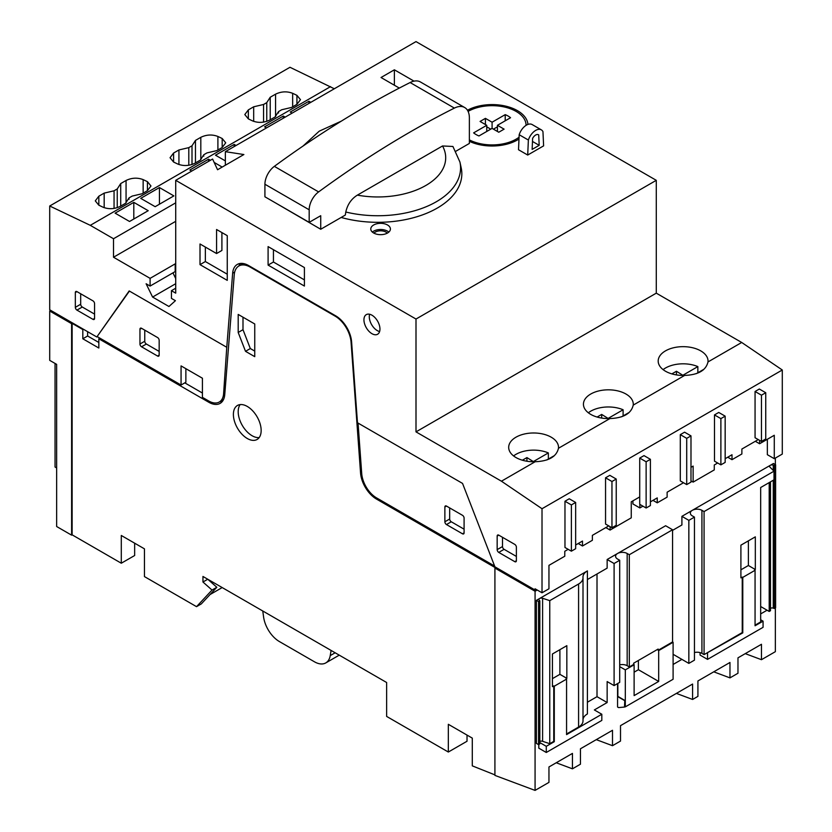 <?xml version="1.0" encoding="UTF-8"?>
<svg xmlns="http://www.w3.org/2000/svg" width="832" height="832" viewBox="0 0 832 832"><rect width="100%" height="100%" fill="white"/><g stroke="black" fill="none" stroke-linecap="round" stroke-linejoin="round"><path stroke-width="1.25" d="M209.914 401.617L208.801 402.262L98.831 338.78L98.831 348.026L82.815 338.78L82.815 329.534L72.134 323.367L72.134 534.841L121.295 563.222L121.295 535.475L144.456 548.85L144.456 576.597L196.529 606.663L201.334 603.886L216.83 587.278L207.761 579.238L202.956 582.005L202.956 576.462L386.63 682.5L386.63 716.414L448.334 752.034L448.334 724.298L472.295 738.13L472.295 765.866L494.915 774.883M276.453 203.466L320.726 229.258L345.332 215.051L345.79 212.014C347.506 204.474 351.364 198.848 357.365 195.135A67.87 39.187 0 0 0 425.818 185.484A67.87 39.187 0 0 0 442.541 145.964L452.92 146.474L459.919 162.011L461.178 167.762A84.011 48.506 0 0 1 426.785 213.221A84.011 48.506 0 0 1 341.172 217.454M455.884 151.226L469.373 143.437L469.373 117.894A22.651 13.083 120 0 0 464.682 107.526L420.42 81.973A22.651 13.083 120 0 0 410.114 82.534A975.988 563.493 120 0 0 274.342 166.358A15.371 8.871 120 0 0 264.919 184.246L264.919 196.799L309.182 222.352L320.726 215.696L320.726 229.258M539.833 600.839L538.543 601.578L536.401 600.35L539.604 598.499A2.475 1.425 0 0 0 538.886 599.508A2.475 1.425 0 0 0 539.219 600.226L539.833 600.839L539.833 743.881L538.543 744.619L538.543 601.578M538.543 744.619L536.401 743.392L536.401 600.35M542.599 741.312L542.599 598.27L549.754 600.652L549.754 743.694L542.599 741.312A2.475 1.425 0 0 0 539.833 741.426M542.599 598.27A2.475 1.425 0 0 0 539.614 598.499L587.402 570.908A15.101 8.715 0 0 0 582.972 577.075A15.101 8.715 0 0 0 582.993 577.543A15.101 8.715 0 0 1 583.003 577.845L583.003 720.886A15.101 8.715 0 0 0 582.993 720.585M769.205 482.591L769.205 611.447L770.494 610.709L770.494 481.842M740.906 569.826L748.384 565.51L755.321 569.525L755.321 536.848L740.906 545.168L740.906 577.845L742.778 577.387L742.778 632.871L704.07 654.607L704.07 511.566L701.927 510.328A6.791 3.921 0 0 0 692.318 510.328L773.479 463.476L775.611 464.703L775.611 607.745L774.332 608.494L774.332 465.452L773.261 465.098A2.475 1.425 0 0 0 770.276 465.327A2.475 1.425 0 0 0 769.548 466.336A2.475 1.425 0 0 0 769.881 467.054L774.01 471.182L774.01 479.814L760.666 487.521L760.666 621.93L755.061 625.165M774.332 608.494L773.261 608.14A2.475 1.425 0 0 0 770.494 608.254M775.611 464.703L774.332 465.452M552.427 678.652L559.894 674.336L559.894 649.667M559.894 674.336L566.842 678.34L566.842 645.663L552.427 653.983L552.427 686.66L553.758 685.89L553.758 741.385L549.754 743.694M748.384 565.51L748.384 540.852M634.119 672.173L638.394 669.708L638.394 660.462M658.684 650.593L658.143 649.054L633.589 663.239L634.119 664.778L625.31 669.864L625.31 706.857L673.098 679.266L673.098 642.273L658.684 650.593L658.684 681.429L638.394 669.708M658.684 681.429L634.119 695.604L634.119 664.778M625.082 706.732L624.51 707.054L624.77 700.388L617.843 696.384L617.843 683.426M624.77 700.388L625.31 706.857M625.31 669.864L619.705 666.63M673.098 642.273L672.558 641.961L658.143 650.291M619.705 560.269L619.705 682.354L614.099 685.589L614.099 563.514L607.152 559.499L665.621 525.741L672.558 529.755L629.314 554.726L627.172 553.488A6.791 3.921 0 0 0 617.562 553.488A6.791 3.921 0 0 0 615.576 556.265A6.791 3.921 0 0 0 617.562 559.042L619.705 560.269L614.099 563.514M553.758 685.89L554.289 686.202L554.289 741.697L546.281 746.314L546.281 752.482L601.817 720.418L601.817 714.251L594.339 709.935L607.152 702.541L607.152 681.574L614.099 685.589M672.558 530.369L681.907 524.971L681.907 516.339L692.318 510.328A6.791 3.921 0 0 0 690.331 513.105A6.791 3.921 0 0 0 692.318 515.882L694.45 517.109L694.45 660.15L688.844 663.395L681.907 659.381L673.098 664.466M681.907 659.381L673.098 654.295M607.152 559.499L607.152 568.131L587.402 579.54L587.402 570.908M583.003 719.555A15.101 8.715 0 0 1 587.402 713.95L587.402 579.54M607.152 702.541L597.012 696.686L587.402 702.229M597.012 696.686L597.012 573.986M467.022 735.082L467.022 741.25L448.334 752.034M361.629 472.389L360.558 473.002A22.651 13.083 -120 0 0 376.522 499.096L495.446 567.757L494.915 568.069L494.915 775.393L535.07 790.4L548.954 782.382L548.954 766.969L572.447 753.407L572.447 768.82L580.455 764.192L580.455 748.779L612.498 730.288L612.498 745.701L620.506 741.073L620.506 725.66L692.588 684.05L692.588 699.462L697.923 696.374L697.923 680.961L729.966 662.47L729.966 677.882L737.974 673.254L737.974 657.842L761.467 644.28L761.467 659.693L775.351 651.674L775.351 607.901M557.305 762.154L557.305 763.162L572.447 768.82M556.306 762.726L557.305 763.162M596.284 739.648L612.498 745.701M676.374 693.399L692.588 699.462M713.752 671.819L729.966 677.882M745.254 653.64L761.467 659.693M55.047 363.438L55.047 467.022L56.649 467.948M71.604 323.669L49.712 311.033L49.712 360.36L56.649 364.364L56.649 526.521L71.604 535.153L71.604 323.669L72.134 323.367M769.205 611.447L760.666 606.518M704.07 654.607L701.927 653.37A6.791 3.921 0 0 0 694.45 652.538M707.533 653.214L707.533 659.381L763.069 627.328L763.069 621.161L760.666 619.767M707.533 659.381L700.066 655.065L700.066 652.61M742.778 632.871L742.248 632.559L707.002 652.912M742.248 577.075L742.248 632.559M763.069 621.161L755.061 625.778L755.061 570.294L754.52 569.982L755.321 569.525M760.666 613.912L767.073 610.21M546.281 752.482L538.803 748.166L538.803 744.463M546.281 746.314L539.833 742.591M554.289 741.697L553.758 741.385M601.817 714.251L566.571 734.604L566.571 679.11L566.041 678.808L566.842 678.34M566.571 733.99L578.583 727.054A15.101 8.715 0 0 0 583.003 720.886M639.725 496.922L639.725 458.078L646.131 461.781L646.131 508.019L639.725 504.317L639.725 496.922L631.249 501.821L631.249 517.847L610.095 530.057L610.095 526.666M568.173 549.328L564.782 551.283L564.782 556.223L548.954 565.354L548.954 588.786L542.017 592.79L535.07 588.786L535.07 590.023L536.141 589.399M578.219 543.525L582.494 545.99L582.494 541.06L575.65 545.012M608.754 525.897L592.374 535.361L592.374 540.29L582.494 545.99M605.821 527.592L610.095 530.057M632.913 500.854L632.913 503.942L639.85 507.946L639.85 504.39M652.974 500.365L657.249 502.83L657.249 497.9L650.406 501.852M642.928 506.168L639.85 507.946M683.509 482.737L667.129 492.201L667.129 497.13L657.249 502.83M690.986 480.875L693.129 482.113L693.129 466.086L690.986 467.324M717.683 463.008L714.282 464.974L714.282 469.903L693.129 482.113M727.73 457.205L732.004 459.68L732.004 454.74L725.161 458.692M758.264 439.587L741.884 449.041L741.884 453.97L732.004 459.68M755.321 441.282L759.595 443.747L759.595 440.357M767.343 439.275L767.343 454.688L774.28 458.692L774.28 435.271L759.595 443.747M542.017 592.79L542.017 508.726L782.288 370.001L782.288 454.074L774.28 458.692M564.97 501.238L564.97 547.477L571.376 551.179L575.65 548.714L575.65 502.466L569.244 498.774L564.97 501.238L571.376 504.93L575.65 502.466M761.467 395.19L765.742 392.725L759.325 389.022L755.061 391.487L761.467 395.19L761.467 441.428L765.742 438.963L765.742 392.725M761.467 441.428L755.061 437.736L755.061 391.487M725.161 416.156L718.744 412.454L714.48 414.918L720.886 418.621L725.161 416.156L725.161 462.394L720.886 464.859L720.886 418.621M720.886 464.859L714.48 461.157L714.48 414.918M690.986 435.885L684.58 432.182L680.306 434.647L686.712 438.35L690.986 435.885L690.986 482.123L686.712 484.588L686.712 438.35M686.712 484.588L680.306 480.896L680.306 434.647M646.131 508.019L650.406 505.554L650.406 459.316L643.999 455.614L639.725 458.078M646.131 461.781L650.406 459.316M616.231 479.045L609.825 475.342L605.55 477.807L611.957 481.51L616.231 479.045L616.231 525.283L611.957 527.748L611.957 481.51M611.957 527.748L605.55 524.046L605.55 477.807M571.376 551.179L571.376 504.93M238.191 314.423L254.748 323.981L254.748 356.658L245.513 351.322L238.191 332.467L238.191 314.423M247.27 438.495A19.635 11.336 -120 0 0 257.088 439.473A19.635 11.336 -120 0 0 257.088 416.801A19.635 11.336 -120 0 0 237.453 405.465A19.635 11.336 -120 0 0 234.447 421.2A19.635 11.336 -120 0 0 247.27 438.495M360.558 473.002L351.073 342.222A22.651 13.083 -120 0 0 335.109 316.118L250.203 267.103A22.651 13.083 -120 0 0 238.878 265.98A22.651 13.083 -120 0 0 234.25 274.768L224.754 394.597A22.651 13.083 -120 0 1 220.126 403.385A22.651 13.083 -120 0 1 208.801 402.262M202.956 582.005L212.025 590.054L196.529 606.663M535.07 590.023L494.915 566.831L462.54 483.413L357.469 422.75L351.603 341.91A22.651 13.083 -120 0 0 335.65 315.806L248.602 265.554A22.651 13.083 -120 0 0 237.276 264.441A22.651 13.083 -120 0 0 232.648 273.229L226.772 347.287L129.178 290.94L96.814 336.991L49.712 309.795L49.712 206.003L289.983 67.278L334.308 88.764M72.134 534.841L71.604 535.153M129.407 291.075L96.814 336.991M97.344 336.69L181.064 385.018L181.064 365.903L202.426 378.238L202.426 397.353L208.707 400.982A21.143 12.21 -120 0 0 219.274 402.022A21.143 12.21 -120 0 0 223.6 393.817L226.772 347.287M358.051 423.082L361.712 473.554A21.143 12.21 -120 0 0 376.605 497.921L494.603 566.041M537.202 590.023L535.07 591.25L494.915 568.069M219.95 401.638A22.651 13.083 -120 0 0 222.269 401.554M83.346 329.222L82.815 329.534M49.712 311.033L50.783 310.419M181.064 385.018L185.869 382.242L185.869 368.68M240.261 263.453A22.651 13.083 -120 0 0 238.878 265.98L243.142 263.515M175.718 264.17L175.188 263.869L175.188 271.575L150.093 286.062L146.12 283.764L152.589 297.055L168.958 306.509L175.427 300.685L171.454 298.397L171.454 290.69L175.718 288.215M172.962 272.865L175.718 278.543M175.718 283.702L152.589 297.055M175.188 263.869L150.093 278.356L150.093 286.062M304.408 267.561L268.091 246.605L268.091 265.096L304.408 286.062L304.408 267.561M273.437 249.683L273.437 262.018L304.408 279.895M273.437 262.018L268.091 265.096M369.626 314.246A11.326 6.542 -120 0 0 377.291 330.606A11.326 6.542 -120 0 0 379.61 331.552M371.946 333.684A11.326 6.542 -120 0 0 377.614 334.246A11.326 6.542 -120 0 0 377.614 321.173A11.326 6.542 -120 0 0 366.288 314.631A11.326 6.542 -120 0 0 364.551 323.71A11.326 6.542 -120 0 0 371.946 333.684M227.25 235.654L216.57 229.497L216.57 253.542L200.013 243.984L200.013 264.638L227.25 280.363L227.25 235.654M205.358 247.062L205.358 261.55L227.25 274.196M205.358 261.55L200.013 264.638M221.905 232.575L221.905 250.453L216.57 253.542M242.996 317.2L242.996 329.69L250.318 348.546L254.748 351.104M250.318 348.546L245.513 351.322M242.996 329.69L238.191 332.467M94.567 303.638A2.267 1.31 -120 0 0 92.966 300.862L76.939 291.616A2.267 1.31 -120 0 0 75.806 291.502A2.267 1.31 -120 0 0 75.338 292.531L75.338 307.33A2.267 1.31 -120 0 0 76.939 310.107L92.966 319.353A2.267 1.31 -120 0 0 94.089 319.467A2.267 1.31 -120 0 0 94.567 318.427L94.567 303.638M80.683 293.769L80.683 304.252A2.267 1.31 -120 0 0 82.285 307.029L94.567 314.111M159.172 355.118L159.172 340.319A2.267 1.31 -120 0 0 157.57 337.542L141.554 328.297A2.267 1.31 -120 0 0 140.421 328.182A2.267 1.31 -120 0 0 139.953 329.222L139.953 344.022A2.267 1.31 -120 0 0 141.554 346.788L157.57 356.044A2.267 1.31 -120 0 0 158.704 356.148A2.267 1.31 -120 0 0 159.172 355.118L157.57 356.044M144.758 330.148L144.758 341.245A2.267 1.31 -120 0 0 146.359 344.022L159.172 351.416M516.381 547.165A2.267 1.31 -120 0 0 514.779 544.398L498.763 535.142A2.267 1.31 -120 0 0 497.63 535.038A2.267 1.31 -120 0 0 497.162 536.068L497.162 549.64A2.267 1.31 -120 0 0 498.763 552.406L514.779 561.662A2.267 1.31 -120 0 0 515.913 561.766A2.267 1.31 -120 0 0 516.381 560.737L516.381 547.165M502.497 537.306L502.497 546.551A2.267 1.31 -120 0 0 504.098 549.328L516.381 556.421M464.09 532.875L464.09 518.086A2.267 1.31 -120 0 0 462.488 515.31L446.472 506.064A2.267 1.31 -120 0 0 445.338 505.95A2.267 1.31 -120 0 0 444.87 506.99L444.87 521.778A2.267 1.31 -120 0 0 446.472 524.555L462.488 533.801A2.267 1.31 -120 0 0 463.622 533.915A2.267 1.31 -120 0 0 464.09 532.875L462.488 533.801M449.675 507.905L449.675 519.012A2.267 1.31 -120 0 0 451.277 521.778L464.09 529.183M240.157 404.591A19.635 11.336 -120 0 0 240.001 420.638A19.635 11.336 -120 0 0 252.075 435.718A19.635 11.336 -120 0 0 259.189 437.57M99.902 338.156L98.831 338.78M87.62 331.687L87.62 336.003L98.831 342.472M87.62 336.003L82.815 338.78M216.83 587.278L212.025 590.054M212.597 159.037L217.558 169.738L243.88 154.534L225.358 151.674L416 41.6L656.282 180.326L416 319.041L175.718 180.326L212.597 159.037M225.358 165.235L225.358 151.674M532.137 149.406L539.188 145.33L538.71 134.898A5.668 3.266 120 0 0 538.491 134.763A5.668 3.266 120 0 0 532.615 138.414L532.137 149.406M519.178 134.732A11.326 6.542 120 0 1 532.137 124.55L541.33 129.854A11.326 6.542 120 0 1 542.953 131.622L543.618 145.86L527.706 155.043L528.372 140.036L519.178 134.732L518.513 149.739L527.706 155.043M541.33 129.854A11.326 6.542 120 0 0 528.372 140.036M539.188 145.33L532.49 141.461M387.296 233.147A7.55 4.358 0 0 0 380.598 230.807A7.55 4.358 0 0 0 373.911 233.147M388.835 232.086A9.818 5.668 0 0 0 372.362 232.086M373.662 233.002A9.818 5.668 0 0 0 384.353 234.239A9.818 5.668 0 0 0 390.416 228.998A9.818 5.668 0 0 0 380.598 223.33A9.818 5.668 0 0 0 370.781 228.998A9.818 5.668 0 0 0 373.662 233.002M394.378 85.218L394.378 69.805L381.025 77.511L399.318 88.078M414.014 81.141L394.378 69.805M469.373 139.89A33.977 19.614 0 0 0 519.074 137.218M526.063 125.299L526.063 125.351A33.977 19.614 0 0 0 526.063 125.299A33.977 19.614 0 0 0 505.118 107.172A33.977 19.614 0 0 0 468.094 111.405M469.373 141.326A35.87 20.706 0 0 0 518.991 138.996M527.925 124.426A35.87 20.706 0 0 0 505.586 106.111A35.87 20.706 0 0 0 467.459 110.24M497.432 126.838L493.418 129.147M490.755 129.147L486.751 126.838M504.098 129.147L497.432 125.299L510.557 117.718A22.651 13.083 0 0 0 505.211 114.639L492.086 122.21L485.41 118.362L480.074 121.441L486.751 125.299L473.626 132.87A22.651 13.083 0 0 0 478.962 135.959L492.086 128.378L498.763 132.236L504.098 129.147M497.432 131.466L497.432 125.299M486.751 131.466L486.751 125.299M485.41 124.53L485.41 118.362M492.086 128.378L492.086 122.21M505.211 120.806L505.211 114.639M175.718 180.326L175.718 293.155L171.454 290.69M542.017 508.726L501.436 481.198L416 431.87L656.282 293.155L656.282 180.326M416 431.87L416 319.041M601.682 418.07L601.682 414.419L597.126 417.05M608.358 418.59L601.682 414.419M623.106 415.927L623.106 409.76L608.358 418.267M621.587 416.801L628.441 412.838A24.918 14.383 0 0 1 628.628 412.994M526.926 461.23L526.926 457.579L522.371 460.21M533.603 461.75L526.926 457.579M548.35 459.077L548.35 452.92L533.603 461.427M546.832 459.961L553.686 455.998A24.918 14.383 0 0 1 553.883 456.144M676.437 374.91L676.437 371.259L671.871 373.89M683.103 375.44L676.437 371.259M697.85 372.767L697.85 366.6L683.103 375.118M696.332 373.641L703.196 369.678A24.918 14.383 0 0 1 703.383 369.834M623.106 409.76A24.918 14.383 0 0 0 588.349 412.776M633.225 405.111A24.918 14.383 0 0 0 633.277 404.206A24.918 14.383 0 0 0 608.358 389.823A24.918 14.383 0 0 0 583.44 404.206A24.918 14.383 0 0 0 588.266 412.724A24.918 14.383 0 0 0 609.918 418.569C623.501 418.018 631.27 413.535 633.225 405.111L684.674 375.409C698.246 374.868 706.014 370.375 707.98 361.951A24.918 14.383 0 0 0 708.032 361.046A24.918 14.383 0 0 0 683.103 346.663A24.918 14.383 0 0 0 658.185 361.046A24.918 14.383 0 0 0 663.021 369.564A24.918 14.383 0 0 0 684.674 375.409M548.35 452.92A24.918 14.383 0 0 0 513.594 455.936M558.47 448.271A24.918 14.383 0 0 0 558.522 447.366A24.918 14.383 0 0 0 533.603 432.983A24.918 14.383 0 0 0 508.685 447.366A24.918 14.383 0 0 0 513.521 455.884A24.918 14.383 0 0 0 535.163 461.729C548.746 461.178 556.514 456.695 558.47 448.271L609.918 418.569M697.85 366.6A24.918 14.383 0 0 0 663.094 369.626M535.07 790.4L535.07 591.25M782.288 370.001L741.707 342.472L656.282 293.155M775.351 464.558L775.351 458.078M707.98 361.951L741.707 342.472M501.436 481.198L535.163 461.729M742.778 577.387L755.061 570.294M554.289 686.202L566.571 679.11M624.51 707.054L618.571 707.585L617.562 707.013L617.562 696.53L624.51 700.534M184.798 382.866L202.426 393.037M688.844 663.395L688.844 520.354L694.45 517.109M688.844 520.354L681.907 516.339M704.07 511.566L774.01 471.182M310.814 102.326L308.942 101.254L290.254 112.05L292.115 113.121M222.175 167.066L214.178 162.448M210.434 160.285L208.562 159.203L189.862 169.998L191.734 171.08M148.221 210.694L133.806 202.363L115.118 213.158L129.532 221.478L148.221 210.694M150.093 278.356L113.516 257.234L113.516 238.742L175.718 202.831M113.516 238.742L90.293 225.337L330.564 86.611M285.178 117.125L283.317 116.054L264.618 126.838L266.49 127.92M173.857 195.894L159.442 187.564L140.743 198.359L155.158 206.69L173.857 195.894M236.059 145.486L234.187 144.414L215.498 155.199L225.358 160.888M134.649 543.182L134.649 555.516L121.295 563.222M210.018 594.578L222.175 587.558M234.187 144.414L234.187 146.567M308.942 101.254L308.942 103.407M159.442 187.564L159.442 204.214M208.562 159.203L208.562 161.366M283.317 116.054L283.317 118.206M133.806 202.363L133.806 219.014M222.186 147.503L216.84 150.592L206.96 152.911L203.767 154.762L200.304 160.139L194.958 163.218C189.259 165.963 183.56 166.254 177.871 164.081L173.586 162.042L170.05 157.726L173.586 153.046L178.932 149.958L188.802 147.638L192.005 145.787L195.468 140.41L200.814 137.322C206.513 134.576 212.202 134.295 217.901 136.458L222.186 138.497L225.722 142.823L222.186 147.503L222.186 138.497M203.767 156.156L203.767 154.762M188.802 165.266L188.802 147.638M192.005 164.518L192.005 145.787M296.93 104.343L291.585 107.432L281.715 109.751L278.522 111.602L275.049 116.979L269.714 120.068C264.014 122.803 258.315 123.094 252.626 120.931L248.342 118.882L244.806 114.566L248.342 109.886L253.687 106.798L263.557 104.478L266.76 102.627L270.223 97.25L275.569 94.162C281.258 91.426 286.957 91.135 292.656 93.309L296.93 95.347L300.477 99.663L296.93 104.343L296.93 95.347M278.522 113.006L278.522 111.602M263.557 122.117L263.557 104.478M266.76 121.358L266.76 102.627M147.43 190.663L142.085 193.752L132.215 196.071L129.012 197.922L125.549 203.299L120.203 206.378C114.504 209.123 108.815 209.414 103.116 207.241L98.831 205.202L95.295 200.886L98.831 196.206L104.177 193.118L114.057 190.788L117.25 188.947L120.713 183.57L126.058 180.482C131.758 177.736 137.446 177.455 143.146 179.618L147.43 181.657L150.966 185.983L147.43 190.663L147.43 181.657M129.012 199.316L129.012 197.922M114.057 208.426L114.057 190.788M117.25 207.667L117.25 188.947M262.756 610.979L263.619 617.167A22.651 13.083 -120 0 0 279.396 641.555L314.454 661.794A22.651 13.083 -120 0 0 325.78 662.917A22.651 13.083 -120 0 0 330.231 655.616L331.094 650.437M549.754 600.652L578.583 584.012A15.101 8.715 0 0 0 583.003 577.845M617.843 696.384A6.791 3.921 0 0 0 617.562 696.53L617.562 683.582M619.705 664.872A6.791 3.921 180 0 1 627.172 665.704L627.172 553.488M633.589 664.466L629.314 666.931L627.172 665.704M629.314 666.931L629.314 554.726M672.558 641.961L672.558 529.755M90.293 225.337L49.712 206.003M113.516 257.234L175.718 221.322M442.541 145.964L357.365 195.135M464.682 107.526A22.651 13.083 120 0 0 454.376 108.098A975.988 563.493 120 0 0 318.614 191.911A15.371 8.871 120 0 0 309.182 209.799L309.182 222.352M345.79 212.014A82.742 47.778 0 0 0 459.919 162.011M773.261 608.14L773.261 480.241M773.261 470.434L773.261 465.098M701.927 653.37L701.927 510.328M377.593 498.482L376.522 499.096M351.603 341.91L351.073 342.222M335.65 315.806L335.109 316.118M250.734 266.791L250.203 267.103M224.869 393.089L223.6 393.817M234.686 272.054L232.648 273.229M94.567 318.427L92.966 319.353M82.285 307.029L76.939 310.107M80.683 304.252L75.338 307.33M76.939 291.616L75.338 292.531M146.359 344.022L141.554 346.788M144.758 341.245L139.953 344.022M141.554 328.297L139.953 329.222M516.381 560.737L514.779 561.662M504.098 549.328L498.763 552.406M502.497 546.551L497.162 549.64M498.763 535.142L497.162 536.068M451.277 521.778L446.472 524.555M449.675 519.012L444.87 521.778M446.472 506.064L444.87 506.99M173.586 162.042L173.586 153.046M178.932 164.528L178.932 149.958M195.468 162.926L195.468 140.41M200.814 159.827L200.814 137.322M217.901 149.978L217.901 136.458M248.342 118.882L248.342 109.886M253.687 121.368L253.687 106.798M270.223 119.766L270.223 97.25M275.569 116.667L275.569 94.162M292.656 106.818L292.656 93.309M98.831 205.202L98.831 196.206M104.177 207.688L104.177 193.118M120.713 206.086L120.713 183.57M126.058 202.977L126.058 180.482M143.146 193.138L143.146 179.618M330.231 655.616L335.15 652.777M578.583 727.054L578.583 584.012M454.376 108.098L410.114 82.534M318.614 191.911L274.342 166.358M309.182 209.799L264.919 184.246M219.274 402.022L223.506 399.589M339.248 655.148L325.78 662.917M303.014 146.068L319.207 131.186L341.338 121.129"/></g></svg>
